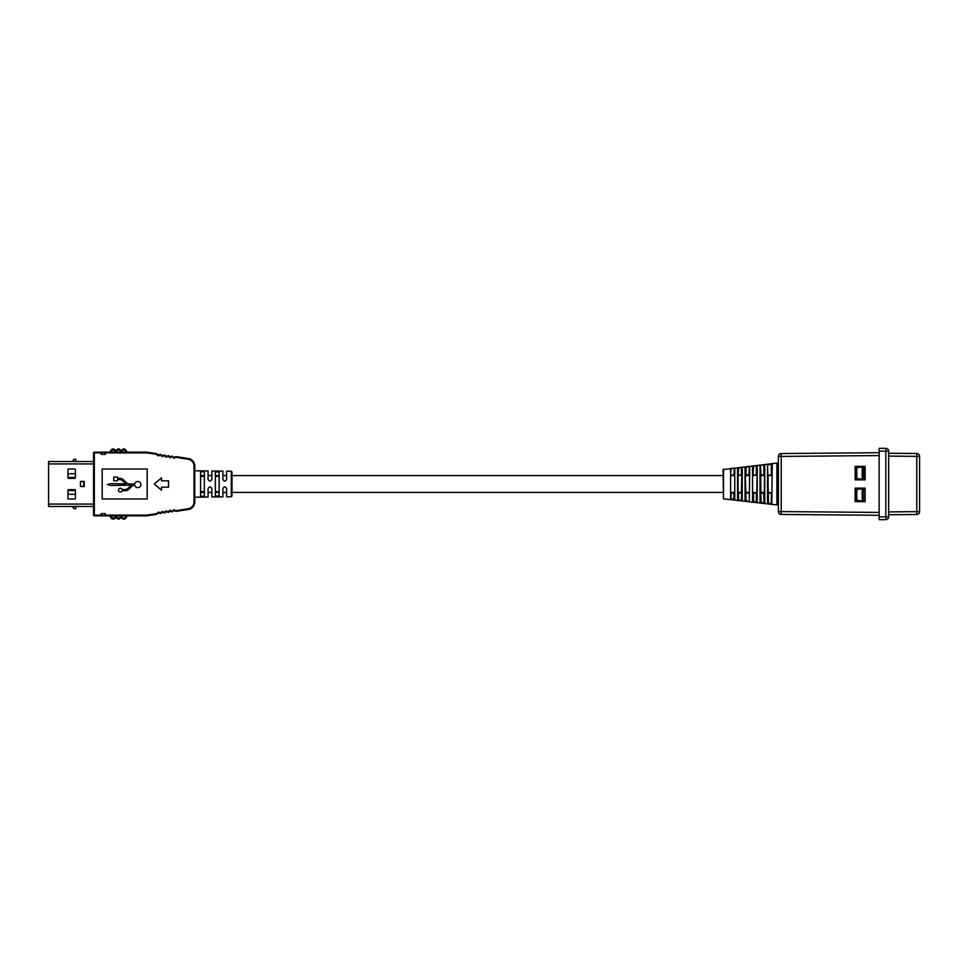 <?xml version="1.0" encoding="UTF-8"?>
<svg xmlns="http://www.w3.org/2000/svg" width="968" height="968" viewBox="0 0 968 968"><rect width="100%" height="100%" fill="white"/><g stroke="black" fill="none" stroke-linecap="round" stroke-linejoin="round"><path stroke-width="1.45" d="M771.823 493.571L771.29 504.122L772.234 504.086L767.539 503.541L767.539 464.301L768.072 484L768.072 474.913L771.823 475.578L768.072 475.578M764.321 475.578L760.57 475.578M753.08 474.429L753.552 466.382L753.08 475.082L756.819 475.082L753.08 475.578M749.329 475.578L745.578 475.578M741.827 493.571L741.827 467.859L741.827 475.578L738.088 475.082L741.827 475.082L741.355 493.087L738.088 492.918L738.088 468.403L738.088 499.597L738.088 492.422L741.827 492.422L741.306 500.674L742.25 500.601L737.555 500.057L738.088 493.571L738.088 499.597L741.306 500.674M734.337 475.578L730.586 475.578M723.084 475.578L231.993 475.578M226.633 475.578L222.882 475.578M218.332 475.578L216.179 475.578M211.823 475.578L208.072 475.578M203.534 475.578L201.38 475.578M771.823 492.918L768.072 492.422M764.321 492.422L760.57 492.422M756.819 492.918L753.08 492.422M749.329 492.422L745.578 492.422M734.337 492.422L730.586 492.422M723.084 492.422L231.993 492.422M226.633 492.422L222.882 492.422M218.332 492.422L216.179 492.422M211.823 492.422L208.072 492.422M203.534 492.422L201.38 492.422M105.379 513.609L101.253 513.609L105.379 513.609L105.379 515.109L145.757 515.109A14.956 14.956 0 0 0 148.031 514.94L156.284 513.669L156.501 514.395L148.14 515.678A15.706 15.706 0 0 1 145.757 515.859L94.32 515.859A0.75 0.75 0 0 1 93.569 515.109L93.569 452.891L93.569 461.506L48.581 461.506L48.581 506.494L93.569 506.494L75.758 506.494L75.758 508.744L74.258 508.744L72.019 506.494L48.581 506.494M93.569 461.506L78.807 461.506M80.453 486.432L84.192 486.626L84.192 481.374L80.453 481.374L80.453 486.432L83.708 486.432L83.708 481.568L80.453 481.568M74.681 478.374A0.75 0.75 0 0 0 75.419 477.623L75.419 469.758A0.75 0.75 0 0 0 74.681 469.008L68.68 469.008A0.75 0.75 0 0 0 67.929 469.758L67.929 477.623A0.75 0.75 0 0 0 68.68 478.374L74.681 478.374M74.681 498.992A0.75 0.75 0 0 0 75.419 498.242L75.419 490.377A0.75 0.75 0 0 0 74.681 489.626L68.68 489.626A0.75 0.75 0 0 0 67.929 490.377L67.929 498.242A0.75 0.75 0 0 0 68.68 498.992L74.681 498.992M140.929 484.557A3.134 3.134 0 0 0 134.733 483.939L129.276 483.939A3.751 3.751 0 0 1 126.699 482.923L123.238 479.656A4.985 4.985 0 0 0 119.826 478.301L117.503 478.301L117.503 477.055L113.752 477.055L113.752 480.806L117.503 480.806L117.503 479.559L119.814 479.559A3.751 3.751 0 0 1 122.379 480.576L125.961 483.939L110.945 483.613L107.315 484.557L110.945 485.488L131.285 485.174L127.703 488.537A3.751 3.751 0 0 1 125.138 489.554L122.077 489.554A1.875 1.875 0 0 0 119.197 488.671A1.875 1.875 0 0 0 119.197 491.684A1.875 1.875 0 0 0 122.077 490.8L125.15 490.8A4.985 4.985 0 0 0 128.562 489.445L132.023 486.19A3.751 3.751 0 0 1 134.588 485.174L134.733 485.174A3.134 3.134 0 0 0 140.929 484.557M101.253 454.391L105.379 454.391L101.253 454.391L101.253 452.891L94.32 452.891L94.32 515.109L101.253 515.109L101.253 515.859M101.253 513.609L101.253 515.109M105.379 454.391L105.379 452.141L145.757 452.141A15.706 15.706 0 0 1 148.14 452.322L156.501 453.605L158.28 455.033L160.724 454.379L162.201 455.638L164.645 454.984L166.532 456.291L168.577 455.589L170.053 456.848L172.098 456.146L173.877 457.368L176.14 456.63L188.276 458.493A7.659 7.659 0 0 1 194.774 466.068L194.774 501.932A7.659 7.659 0 0 1 188.276 509.507L176.14 511.37L173.877 510.632L172.098 511.854L170.053 511.152L168.577 512.411L166.532 511.709L164.645 513.016L162.201 512.362L160.724 513.621L158.28 512.967L156.501 514.395L157.796 512.399A1.125 1.125 0 0 1 158.994 512.229L160.724 513.621L160.422 512.895L161.716 511.794A1.125 1.125 0 0 1 162.914 511.624L164.645 513.016L164.342 512.29L165.649 511.189A1.125 1.125 0 0 1 166.847 511.019L168.577 512.411L168.275 511.685L169.569 510.584A1.125 1.125 0 0 1 170.767 510.414L172.498 511.806L173.405 510.063A1.125 1.125 0 0 1 174.591 509.906L176.14 511.37L176.14 510.608L188.155 508.769A6.909 6.909 0 0 0 194.023 501.932L194.023 466.068A6.909 6.909 0 0 0 188.155 459.231L176.14 457.392L176.14 456.63L188.276 458.493A7.659 7.659 0 0 1 194.774 466.068L194.023 466.068M102.184 469.008L102.184 498.992L147.172 498.992L147.172 469.008L102.184 469.008M98.252 452.141L94.32 452.141L101.253 452.141L101.253 452.891M105.379 452.141L101.253 452.141M105.379 515.859L105.379 515.109M173.405 457.937L173.877 457.368L172.498 456.194L173.405 457.937A1.125 1.125 0 0 0 174.591 458.094L176.14 456.63M165.649 456.811L166.133 456.243L164.645 454.984L164.342 455.71L165.649 456.811A1.125 1.125 0 0 0 166.847 456.981L168.275 456.315L169.569 457.416A1.125 1.125 0 0 0 170.767 457.586L172.098 456.146L170.053 456.848L168.577 455.589L168.275 456.315L168.577 455.589M161.716 456.206L162.201 455.638L160.724 454.379L160.422 455.105L161.716 456.206A1.125 1.125 0 0 0 162.914 456.376L164.645 454.984M105.379 452.891L145.757 452.891A14.956 14.956 0 0 1 148.031 453.06L156.284 454.331L157.796 455.601A1.125 1.125 0 0 0 158.994 455.771L160.325 454.331L158.28 455.033L156.695 453.689L156.284 454.331L156.695 453.689M94.32 452.141A0.75 0.75 0 0 0 93.569 452.891A0.75 0.75 0 0 1 94.32 452.141L93.569 452.891M161.523 487.182L168.529 487.182L168.529 480.818L161.523 480.818L161.523 477.817L154.287 484L161.523 490.183L161.523 487.182M93.569 506.494L93.569 515.109L94.32 515.859M110.437 452.141L110.437 451.294L110.437 452.141L108.368 452.141M145.757 452.891L145.757 452.141A15.706 15.706 0 0 1 148.14 452.322A15.706 15.706 0 0 0 145.757 452.141L126.554 452.141L124.207 449.709L122.513 450.568A1.875 1.875 0 0 1 119.863 450.568L118.846 449.709L117.116 450.568A1.875 1.875 0 0 1 114.466 450.568L112.506 449.817L111.187 452.141M105.004 454.391L105.004 452.516L101.628 452.516L101.628 454.391M105.004 513.609L105.004 515.484L101.628 515.484L101.628 513.609M112.772 449.709L112.772 448.958A1.125 1.125 0 0 0 111.973 449.285L110.763 450.495L111.973 449.285A1.125 1.125 0 0 1 112.772 448.958L113.45 448.958A1.125 1.125 0 0 1 114.248 449.285L114.998 450.035A1.125 1.125 0 0 0 116.583 450.035L117.334 449.285A1.125 1.125 0 0 1 118.132 448.958L118.846 448.958L118.132 449.709M123.529 448.958A1.125 1.125 0 0 0 122.73 449.285L123.263 449.817L122.513 450.568L121.992 450.035A1.125 1.125 0 0 1 120.395 450.035L119.645 449.285L120.395 450.035A1.125 1.125 0 0 0 121.992 450.035L122.73 449.285A1.125 1.125 0 0 1 123.529 448.958L124.207 448.958L123.529 449.709M124.473 449.817L125.005 449.285A1.125 1.125 0 0 0 124.207 448.958A1.125 1.125 0 0 1 125.005 449.285L126.227 450.495A1.125 1.125 0 0 1 126.554 451.294A1.125 1.125 0 0 0 126.227 450.495L125.695 451.027M110.763 450.495A1.125 1.125 0 0 0 110.437 451.294A1.125 1.125 0 0 1 110.763 450.495L111.296 451.027L112.506 449.817L111.973 449.285M119.645 449.285A1.125 1.125 0 0 0 118.846 448.958A1.125 1.125 0 0 1 119.645 449.285L119.112 449.817M75.758 461.506L75.758 459.255L74.258 459.255L72.019 461.506M111.187 515.859L112.324 518.183L114.66 517.626A1.875 1.875 0 0 1 117.309 517.626L118.132 518.291L119.681 517.626A1.875 1.875 0 0 1 122.331 517.626L125.199 518.715L126.227 517.686L125.199 518.715A1.125 1.125 0 0 1 124.4 519.042L123.154 519.042A1.125 1.125 0 0 1 122.355 518.715L121.799 518.158A1.125 1.125 0 0 0 120.213 518.158L119.645 518.715L120.213 518.158A1.125 1.125 0 0 1 121 517.819M117.309 517.626L117.334 518.715L116.777 518.158A1.125 1.125 0 0 0 115.192 518.158L114.623 518.715L115.192 518.158A1.125 1.125 0 0 1 115.978 517.819M126.554 515.859L126.554 516.9A1.125 1.125 0 0 1 126.227 517.686A1.125 1.125 0 0 0 126.554 516.9L125.804 516.9L125.804 515.859M119.112 518.183L119.645 518.715A1.125 1.125 0 0 1 118.846 519.042L118.132 519.042A1.125 1.125 0 0 1 117.334 518.715A1.125 1.125 0 0 0 118.132 519.042L118.132 518.291M114.091 518.183L114.623 518.715A1.125 1.125 0 0 1 113.825 519.042L112.59 519.042A1.125 1.125 0 0 1 111.792 518.715L110.763 517.686L111.792 518.715A1.125 1.125 0 0 0 112.59 519.042L112.59 518.291M110.437 515.859L110.437 516.9L110.437 515.859M110.763 517.686A1.125 1.125 0 0 1 110.437 516.9A1.125 1.125 0 0 0 110.763 517.686L111.296 517.154M75.419 494.309L67.929 494.309M67.929 473.691L75.419 473.691M67.929 490.558L75.419 490.558M75.419 477.442L67.929 477.442M48.581 469.807L48.581 471.343M231.993 484L231.993 471.997L231.993 496.003L231.255 496.753L231.255 471.247L226.633 471.186L226.633 479.317C225.387 481.713 224.128 481.713 222.882 479.317L222.882 471.138L211.823 471.005L211.823 479.317C210.576 481.713 209.33 481.713 208.072 479.317L208.072 470.956L194.774 470.787M231.255 496.753L226.633 496.814L226.633 488.683C225.387 486.287 224.14 486.287 222.882 488.683L222.882 496.862L211.823 496.995L211.823 488.683C210.576 486.287 209.33 486.287 208.072 488.683L208.072 497.044L194.774 497.213M215.38 471.924L215.38 496.076L219.131 496.027L219.131 471.973L215.38 471.924L219.131 471.973M200.582 471.719L200.582 496.281L204.333 496.221L204.333 471.779L200.582 471.719L204.333 471.779M200.582 476.316L204.333 476.316M215.38 476.316L219.131 476.316M219.131 491.684L215.38 491.684M204.333 491.684L200.582 491.684M916.769 514.504A2.856 2.856 0 0 0 919.6 511.636A2.856 2.856 0 0 1 916.769 514.504L916.769 456.364L919.6 456.364L919.6 511.636A2.856 2.856 0 0 1 916.769 514.504L888.66 514.746M864.787 488.683L864.787 501.049M857.212 500.529L856.269 499.185L856.789 489.457L856.789 500.287L862.222 501.025L862.222 488.719L856.789 489.457M857.212 478.797L856.269 477.454L856.789 467.713L856.789 478.543L862.222 479.281L862.222 466.975L856.789 467.713M862.222 466.975L863.141 466.951L863.141 479.317L862.222 479.281M862.222 488.719L864.436 488.683M863.141 488.683L863.141 501.049L862.222 501.025M863.141 501.049L864.436 501.049M863.141 466.951L864.436 466.951L864.787 479.317M864.436 479.317L863.141 479.317M879.138 451.149L888.66 451.209A2.856 2.856 0 0 0 885.829 448.353A2.856 2.856 0 0 1 888.66 451.209L888.66 516.791L885.829 516.791L885.829 519.647L879.138 519.707L879.138 516.851L885.829 516.791L885.829 448.353L879.138 448.293L879.138 516.851M888.66 453.254L916.769 453.496L916.769 456.364L888.66 456.109M885.829 519.647A2.856 2.856 0 0 0 888.66 516.791A2.856 2.856 0 0 1 885.829 519.647M919.6 456.364A2.856 2.856 0 0 0 916.769 453.496A2.856 2.856 0 0 1 919.6 456.364A2.856 2.856 0 0 0 916.769 453.496M856.269 477.454L856.789 478.543M856.269 468.814L857.212 467.471M856.269 499.185L856.789 500.287M856.269 490.546L857.212 489.203M861.205 501.618L861.205 500.928M861.205 488.804L861.205 488.126M861.205 479.874L861.205 479.196M861.205 467.072L861.205 466.382M859.705 488.126L859.705 488.937M859.705 500.795L859.705 501.618M859.705 466.382L859.705 467.205M859.705 479.063L859.705 479.874M860.927 488.126L860.927 488.828M860.927 500.904L860.927 501.618M860.927 466.382L860.927 467.096M860.927 479.172L860.927 479.874M865.126 479.874L865.126 466.382L855.143 466.382L855.143 479.874L865.126 479.874M865.126 488.126L855.143 488.126L855.143 501.618L865.126 501.618L865.126 488.126M879.138 455.565L781.212 456.412L781.212 453.556L879.138 452.709M879.138 515.291L781.212 514.444L781.212 511.588L879.138 512.435M778.381 456.412L781.212 456.412L781.212 511.588L778.381 511.588A2.856 2.856 0 0 0 781.212 514.444A2.856 2.856 0 0 1 778.381 511.588L778.381 456.412A2.856 2.856 0 0 1 781.212 453.556M864.787 501.618L864.787 488.126M864.787 479.874L864.787 466.382M776.905 463.067L723.084 469.625L723.507 498.847L776.905 504.933L776.905 463.067L776.905 504.933M764.321 493.571L764.744 464.785L763.788 464.737L764.744 464.785L764.744 503.215L760.037 502.67L760.57 492.918L761.054 502.477L760.57 465.789L761.054 474.913L764.321 475.082M756.819 493.571L757.242 465.656L756.298 465.596L757.242 465.656L757.242 502.344L752.547 501.799L752.547 466.201L753.503 465.923L752.547 466.201L752.547 501.799L753.552 501.618L753.08 493.571M768.072 484L768.544 503.336L767.539 503.541L771.339 503.662L771.339 493.087L768.544 493.087M745.578 484L746.05 500.746L745.045 500.928L746.001 501.218L745.045 500.928L745.045 467.072L746.001 466.782L745.045 467.072L745.578 484M730.586 474.429L731.058 468.984L730.586 475.082L734.337 475.082M734.337 492.918L730.586 492.918M749.329 501.013L749.752 466.528L748.796 466.455L749.752 466.528L749.329 501.013L749.329 492.918L746.05 493.087M745.578 475.082L749.329 475.082M764.321 492.918L761.054 493.087M771.339 474.913L771.339 464.337L768.048 464.725M756.347 474.913L756.347 466.068L753.503 465.923L756.819 466.116L756.819 474.429M753.552 493.087L753.552 501.618L756.347 501.932L756.347 493.087L753.08 492.918M778.381 477.551L777.437 477.551L777.437 467.508L778.381 467.508M767.539 464.301L768.495 464.192M741.306 467.326L737.555 467.943L741.355 467.798L738.56 468.113L738.088 475.082M734.76 499.73L733.805 499.815L734.76 499.73L734.76 468.27L733.805 468.185L734.76 468.27L734.76 499.73M733.805 468.185L731.009 468.512M731.009 499.488L733.805 499.815L730.586 498.714L730.586 469.286L730.586 498.714M763.849 493.087L763.849 502.791L760.037 502.67L760.037 465.33L760.993 465.051L760.037 465.33L760.57 474.429M760.993 465.051L763.849 465.209L760.993 465.051M748.796 501.545L746.05 500.746L748.796 501.545M745.578 474.429L745.578 467.532L748.796 466.455L746.05 467.254L746.05 474.913M738.088 474.429L737.555 467.943L737.555 500.057L738.499 500.347M777.437 470.884L778.381 470.884M778.381 500.492L777.437 500.492L777.437 497.116L778.381 497.116M777.437 497.116L777.437 490.449L778.381 490.449M771.823 503.626L772.234 463.914L771.823 503.626M734.337 493.571L733.805 499.815M741.355 474.913L741.355 467.798L741.827 474.429L742.25 467.399L742.25 500.601L738.56 499.887L738.56 493.087M745.578 493.571L745.578 500.468M764.321 474.429L763.849 465.209L763.849 474.913M768.072 493.571L768.072 503.082M771.823 474.429L771.29 463.878M734.337 468.73L733.853 474.913M738.088 468.403L738.499 467.653M749.329 466.987L748.857 474.913M93.569 463.914L48.581 463.914M93.569 504.086L48.581 504.086M157.796 455.601L158.28 455.033L158.994 455.771M162.201 455.638L162.914 456.376M166.133 456.243L166.847 456.981M169.569 457.416L170.453 456.896L170.767 457.586M173.877 457.368L174.591 458.094M194.023 501.932L194.774 501.932A7.659 7.659 0 0 1 188.276 509.507L188.155 508.769M174.591 509.906L174.276 510.584L173.405 510.063M170.767 510.414L170.453 511.104L169.569 510.584M166.847 511.019L166.532 511.709L165.649 511.189M162.914 511.624L162.6 512.314L161.716 511.794M158.994 512.229L158.28 512.967L157.796 512.399M148.031 514.94L148.14 515.678A15.706 15.706 0 0 1 145.757 515.859L145.757 515.109M188.155 459.231L188.276 458.493M148.031 453.06L148.14 452.322M125.804 452.141L125.804 451.294M117.116 450.568L116.583 450.035A1.125 1.125 0 0 1 114.998 450.035L114.466 450.568A1.875 1.875 0 0 0 117.116 450.568L117.866 449.817L117.334 449.285A1.125 1.125 0 0 1 118.132 448.958M113.45 449.709L113.45 448.958A1.125 1.125 0 0 1 114.248 449.285L113.716 449.817M110.437 451.294L111.187 451.294M118.846 448.958L118.846 449.709M124.207 448.958L124.207 449.709M124.666 518.183L125.804 516.9M114.623 518.715A1.125 1.125 0 0 1 113.825 519.042L113.825 518.291M123.154 518.291L123.154 519.042A1.125 1.125 0 0 1 122.355 518.715L122.888 518.183M119.645 518.715A1.125 1.125 0 0 1 118.846 519.042L118.846 518.291M125.199 518.715A1.125 1.125 0 0 1 124.4 519.042L124.4 518.291M111.187 516.9L110.437 516.9M888.66 511.89L919.6 511.636M781.212 514.444A2.856 2.856 0 0 1 778.381 511.588M723.507 469.153L723.507 498.847M731.058 493.087L731.058 499.016L733.853 499.343L733.853 493.087M231.255 471.247L231.993 471.997"/></g></svg>
